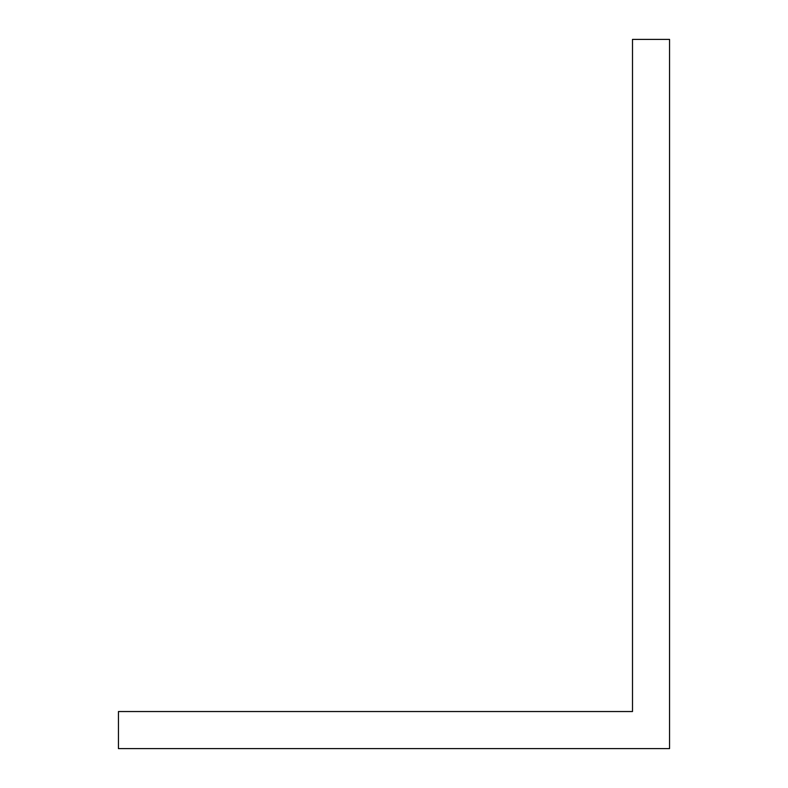 <?xml version="1.0" encoding="UTF-8"?>
<svg xmlns="http://www.w3.org/2000/svg" width="788" height="788" viewBox="0 0 788 788"><rect width="100%" height="100%" fill="white"/><g stroke="black" fill="none" stroke-linecap="round" stroke-linejoin="round"><path stroke-width="1.18" d="M583.09 711.544L118.446 711.544L118.446 748.6L669.554 748.6L669.554 39.4L632.498 39.4L632.498 711.544L583.09 711.544"/></g></svg>
